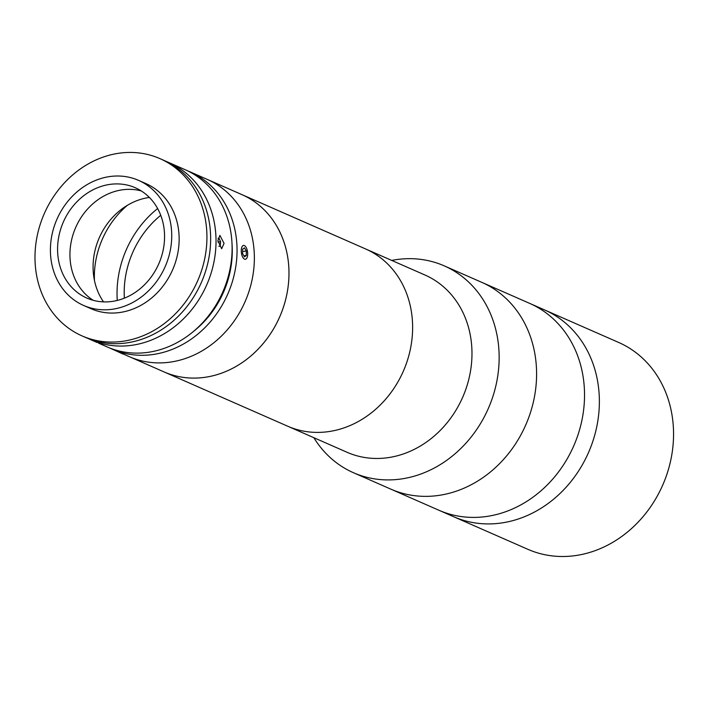<?xml version="1.0" encoding="UTF-8"?>
<svg xmlns="http://www.w3.org/2000/svg" width="709" height="709" viewBox="0 0 709 709"><rect width="100%" height="100%" fill="white"/><g stroke="black" fill="none" stroke-linecap="round" stroke-linejoin="round"><path stroke-width="1.06" d="M391.714 260.416A112.953 97.682 113.7 0 1 444.268 265.875L481.712 282.315A112.953 97.682 113.7 0 1 536.589 372.455A112.953 97.682 113.7 0 1 390.872 489.157L527.833 549.298A112.953 97.682 113.7 0 0 673.55 432.605A112.953 97.682 113.7 0 0 618.673 342.465L544.485 309.886A112.953 97.682 113.7 0 1 599.362 400.027A112.953 97.682 113.7 0 1 453.645 516.719A112.953 97.682 113.7 0 0 599.362 400.027A112.953 97.682 113.7 0 0 544.485 309.886L529.65 303.372A112.953 97.682 113.7 0 1 584.526 393.513A112.953 97.682 113.7 0 1 438.809 510.205A112.953 97.682 113.7 0 0 584.526 393.513A112.953 97.682 113.7 0 0 529.65 303.372L481.712 282.315A112.953 97.682 113.7 0 1 536.589 372.455A112.953 97.682 113.7 0 1 390.872 489.157L353.428 472.708A112.953 97.682 113.7 0 1 313.857 437.701M187.513 170.789A96.814 83.724 113.7 0 1 190.003 171.826L365.578 248.939A96.814 83.724 113.7 0 1 412.62 326.202A96.814 83.724 113.7 0 1 287.721 426.224L347.073 452.289A96.814 83.724 113.7 0 0 471.972 352.267A96.814 83.724 113.7 0 0 424.93 275.003L365.578 248.939A96.814 83.724 113.7 0 1 412.62 326.202A96.814 83.724 113.7 0 1 287.721 426.224L164.071 371.924A96.814 83.724 113.7 0 0 288.971 271.901A96.814 83.724 113.7 0 0 241.937 194.638A96.814 83.724 113.7 0 1 288.962 270.9A96.814 83.724 113.7 0 1 164.071 371.924L129.455 356.724A96.814 83.724 113.7 0 0 254.336 255.692A96.814 83.724 113.7 0 0 207.312 179.43A96.814 83.724 113.7 0 1 254.354 256.693A96.814 83.724 113.7 0 1 129.455 356.724L123.029 353.897M444.268 265.875A112.953 97.682 113.7 0 1 499.145 356.015A112.953 97.682 113.7 0 1 353.428 472.708M117.269 300.448A96.814 83.724 113.7 0 1 117.038 294.66A96.814 83.724 113.7 0 1 157.628 208.543A96.814 83.724 113.7 0 0 117.056 295.662A96.814 83.724 113.7 0 0 117.269 300.448M124.359 298.17A88.749 76.749 113.7 0 1 124.199 293.712A88.749 76.749 113.7 0 1 160.748 215.297A88.749 76.749 113.7 0 0 124.217 294.634A88.749 76.749 113.7 0 0 124.359 298.17M94.421 280.303A83.37 72.096 113.7 0 1 94.368 278.743A83.37 72.096 113.7 0 1 127.345 205.335A83.37 72.096 113.7 0 0 94.359 277.875A83.37 72.096 113.7 0 0 94.421 280.303M166.269 161.475A96.814 83.724 113.7 0 1 168.981 162.6A96.814 83.724 113.7 0 1 216.023 239.864A96.814 83.724 113.7 0 1 91.124 339.886L97.124 342.491M91.124 339.886A96.814 83.724 113.7 0 1 88.457 338.654M168.981 162.6L185.058 169.655A96.814 83.724 113.7 0 1 232.1 246.918A96.814 83.724 113.7 0 1 107.201 346.949L98.586 343.165M224.062 243.391L221.66 248.726L217.876 240.679L219.896 235.397L224.062 243.391M232.011 243.781A91.434 79.071 113.7 0 1 232.268 249.728A91.434 79.071 113.7 0 1 193.548 331.369M190.003 171.826A96.814 83.724 113.7 0 1 237.045 249.098A96.814 83.724 113.7 0 1 112.146 349.12A96.814 83.724 113.7 0 1 109.691 347.986M82.031 335.898L85.745 337.528A96.814 83.724 -66.3 0 0 125.821 343.014A96.814 83.724 -66.3 0 0 208.419 260.354A96.814 83.724 -66.3 0 0 163.602 160.234L159.888 158.603A96.814 83.724 -66.3 0 0 119.812 153.117A96.814 83.724 -66.3 0 0 37.214 235.778A96.814 83.724 -66.3 0 0 82.031 335.898A96.814 83.724 -66.3 0 0 122.116 341.383A96.814 83.724 -66.3 0 0 204.706 258.723A96.814 83.724 -66.3 0 0 159.888 158.603M83.6 305.446L91.018 308.707A68.312 59.069 -66.3 0 0 119.298 312.58A68.312 59.069 -66.3 0 0 177.578 254.265A68.312 59.069 -66.3 0 0 145.957 183.622L138.539 180.361A68.312 59.069 -66.3 0 0 110.258 176.488A68.312 59.069 -66.3 0 0 51.979 234.812A68.312 59.069 -66.3 0 0 83.6 305.446A68.312 59.069 -66.3 0 0 111.88 309.328A68.312 59.069 -66.3 0 0 170.16 251.004A68.312 59.069 -66.3 0 0 138.539 180.361M111.783 301.485A60.238 52.094 -66.3 0 0 163.176 250.047A60.238 52.094 -66.3 0 0 135.295 187.752A60.238 52.094 -66.3 0 0 110.356 184.331A60.238 52.094 -66.3 0 0 58.962 235.769A60.238 52.094 -66.3 0 0 86.844 298.064A60.238 52.094 -66.3 0 0 111.783 301.485M141.268 190.934A60.238 52.094 -66.3 0 0 122.719 189.764A60.238 52.094 -66.3 0 0 72.221 237.409A60.238 52.094 -66.3 0 0 93.234 300.315M149.377 197.448A64.546 55.816 -66.3 0 0 99.287 237.728A64.546 55.816 -66.3 0 0 103.523 301.874M219.01 246.395L220.251 245.988L220.579 241.707L218.904 238.064L218.044 238.348M218.913 246.165L220.251 245.988M217.955 242.053L220.579 241.707M241.68 254.371A6.984 3.111 82.5 0 0 246.785 258.165A6.984 3.111 82.5 0 0 247.246 250.339A6.984 3.111 82.5 0 0 245.199 246.138A6.984 3.111 82.5 0 0 241.884 247.06A6.984 3.111 82.5 0 0 241.68 254.371M242.611 249.196L242.611 253.698L244.463 256.853L246.315 255.506L246.315 251.013L244.454 247.849L242.611 249.196M243.869 255.834L246.315 255.506M242.611 251.5L246.315 251.013M122.799 353.977L114.929 350.343M112.146 349.12L117.047 351.274"/></g></svg>
